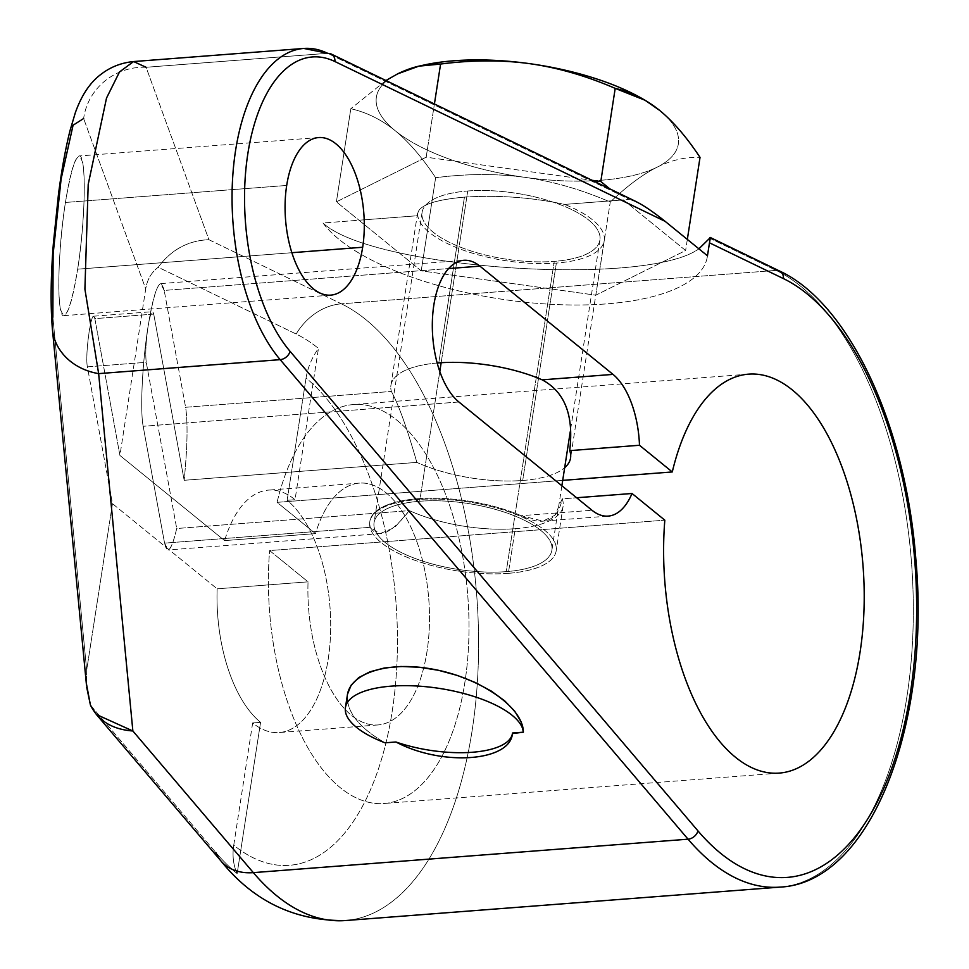 <?xml version="1.0" encoding="UTF-8"?>
<svg xmlns="http://www.w3.org/2000/svg" width="969" height="969" viewBox="0 0 969 969"><rect width="100%" height="100%" fill="white"/><g stroke="black" fill="none" stroke-linecap="round" stroke-linejoin="round"><path stroke-width="0.73" stroke-dasharray="4.84 3.63" d="M522.703 480.467A94.32 34.932 -171.2 0 0 564.673 467.7A94.32 34.932 -171.2 0 1 522.703 480.467L556.351 263.071L522.703 480.467A94.32 34.932 -171.2 0 1 416.84 462.395A94.32 34.932 -171.2 0 0 522.703 480.467M709.95 239.852L709.683 238.217L776.121 270.375L341.391 303.818A59.375 49.492 -64.2 0 0 296.139 334.014L158.189 267.25C151.37 272.422 147.203 279.629 145.713 288.871L119.926 455.454L224.614 540.605A121.27 60.26 -94.4 0 1 268.498 490.108A121.27 60.26 -94.4 0 1 295.036 499.701L287.139 500.307A121.27 60.26 -94.4 0 1 330.562 633.569A121.27 60.26 -94.4 0 1 279.205 732.54A121.27 60.26 -94.4 0 1 252.667 722.947L260.576 722.341A121.27 60.26 -94.4 0 1 217.153 588.825L308.045 581.836A121.27 60.26 85.6 0 0 387.188 722.765A121.27 60.26 85.6 0 0 415.713 538.558A121.27 60.26 85.6 0 0 315.506 533.616L277.073 502.354L562.71 480.382L277.073 502.354L315.506 533.616L224.614 540.605L119.926 455.454L94.853 318.631L153.732 314.101L184.171 480.297L416.84 462.395C407.15 428.407 398.659 404.751 391.379 391.452C398.659 404.751 407.15 428.407 416.84 462.395L184.171 480.297L153.732 314.101C152.266 308.832 150.352 313.181 147.966 327.122C154.689 287.841 160.103 275.608 164.197 290.434L185.612 407.283C187.913 422.702 187.441 447.036 184.171 480.297C187.441 447.036 187.913 422.702 185.612 407.283L391.379 391.452L185.612 407.283L164.197 290.434L448.635 268.558L164.197 290.434L160.575 283.626C156.506 285.722 152.303 300.22 147.966 327.122C145.822 342.408 145.253 354.145 146.258 362.321L87.392 366.851L112.465 503.674L217.153 588.825L308.045 581.836L269.612 550.574L664.819 520.171L269.612 550.574L308.045 581.836A121.27 60.26 85.6 0 0 378.007 724.945A121.27 60.26 85.6 0 0 428.782 599.411A121.27 60.26 85.6 0 0 359.402 483.119A121.27 60.26 85.6 0 0 315.506 533.616L224.614 540.605A121.27 60.26 -94.4 0 1 295.036 499.701L318.45 348.428A59.375 46.597 -50.9 0 0 306.059 378.092A254.423 126.43 -94.4 0 1 392.227 711.137A254.423 126.43 -94.4 0 1 233.747 845.174A59.375 46.597 -50.9 0 0 237.151 873.614A286.061 142.152 -94.4 0 1 215.869 852.563A286.061 142.152 85.6 0 0 237.151 873.614L260.576 722.341A121.27 60.26 -94.4 0 1 217.153 588.825L112.465 503.674L87.392 366.851C85.139 356.774 90.153 315.676 93.569 316.209L94.853 318.631L153.732 314.101L152.436 311.691C150.994 312.43 149.505 317.578 147.966 327.122C145.822 342.408 145.253 354.145 146.258 362.321L176.709 528.517L146.258 362.321L87.392 366.851C84.606 353.77 92.43 303.224 94.853 318.631L119.926 455.454L145.713 288.871L83.637 118.533L145.713 288.871C147.203 279.629 151.37 272.422 158.189 267.25C171.186 249.711 188.095 240.53 208.916 239.706L146.077 67.273A59.375 57.304 -20 0 0 83.637 118.533L73.075 125.219L61.12 178.95L53.113 254.181L52.871 317.251L86.677 670.257L112.465 503.674L86.677 670.257L86.713 687.3M562.226 498.853A94.32 34.932 8.8 0 1 563.098 506.23A94.32 34.932 8.8 0 1 515.242 528.686L508.325 573.333A94.32 34.932 -171.2 0 0 556.182 550.876A94.32 34.932 -171.2 0 0 512.601 513.158A94.32 34.932 -171.2 0 0 417.627 499.556L417.748 498.72A94.32 34.932 8.8 0 1 521.152 515.702C543.936 526.87 557.623 521.249 562.226 498.853A94.32 34.932 8.8 0 1 515.242 528.686A94.32 34.932 8.8 0 1 409.378 510.615L176.709 528.517C173.584 542.071 170.738 549.217 168.146 549.944L164.573 543.124L370.352 527.293A94.32 34.932 8.8 0 1 369.892 521.177A94.32 34.932 8.8 0 1 417.748 498.72L417.627 499.556A94.32 34.932 -171.2 0 0 369.758 522.025A94.32 34.932 -171.2 0 0 413.339 559.743A94.32 34.932 -171.2 0 0 508.325 573.333L515.242 528.686A94.32 34.932 8.8 0 1 409.378 510.615C390.81 534.076 377.801 539.636 370.352 527.293L380.018 533.653L394.613 527.524L409.378 510.615L176.709 528.517C171.404 550.61 167.358 555.479 164.573 543.124L143.17 426.287C139.996 410.347 142.286 363.084 147.966 327.122C142.286 363.084 139.996 410.347 143.17 426.287L164.573 543.124L370.352 527.293A94.32 34.932 8.8 0 1 417.748 498.72A94.32 34.932 8.8 0 1 521.152 515.702L591.986 510.251L521.152 515.702L542.955 521.116L554.971 515.205L562.226 498.853L576.616 497.751L562.226 498.853M464.442 197.119C498.441 194.951 531.811 197.385 564.588 204.411A94.32 34.932 8.8 0 1 604.22 240.615A94.32 34.932 8.8 0 1 556.351 263.071A94.32 34.932 8.8 0 1 417.784 215.699L417.591 213.095C419.94 204.968 435.565 199.638 464.442 197.119L438.787 362.878L464.442 197.119C432.053 200.062 416.5 206.252 417.784 215.699L323.004 222.991C371.527 268.825 645.088 287.623 698.903 248.827C645.088 287.623 371.527 268.825 323.004 222.991A198.693 73.596 -171.2 0 0 534.646 303.14A198.693 73.596 -171.2 0 0 707.358 256.579A198.693 73.596 -171.2 0 0 707.467 255.792A198.693 73.596 8.8 0 1 535.687 303.224A198.693 73.596 8.8 0 1 323.004 222.991L358.99 220.229L421.224 270.848L595.826 295.182L685.616 250.511L623.382 199.893L564.588 204.411C531.811 197.385 498.441 194.951 464.442 197.119M437.176 363A94.32 34.932 -171.2 0 0 390.919 385.335A94.32 34.932 -171.2 0 0 391.379 391.452A94.32 34.932 8.8 0 1 437.176 363M65.432 202.46C72.59 160.866 78.368 147.809 82.765 163.289C86.084 180.852 83.685 230.501 77.653 269.176C70.495 310.783 64.705 323.84 60.308 308.36C57.001 290.797 59.4 241.148 65.432 202.46C70.059 173.742 74.552 158.262 78.889 156.021C86.544 152.278 85.817 218.364 77.653 269.176L291.863 252.703L77.653 269.176C73.014 297.907 68.533 313.387 64.184 315.628C56.541 319.37 57.268 253.284 65.432 202.46L286.691 185.442L65.432 202.46M709.683 238.217L776.121 270.375L341.391 303.818L208.916 239.706L146.077 67.273L327.619 53.307L629.511 199.42L564.588 204.411A94.32 34.932 8.8 0 1 556.351 263.071A94.32 34.932 8.8 0 1 417.784 215.699L358.99 220.229L336.4 201.855L426.178 157.184L592.12 180.307L426.178 157.184L434.415 103.974L426.178 157.184L336.4 201.855L350.814 108.722C366.754 112.356 381.532 119.684 395.17 130.694C408.773 141.849 422.266 157.523 435.638 177.715L421.224 270.848L358.99 220.229L336.4 201.855L350.814 108.722C366.754 112.356 381.532 119.684 395.17 130.694A152.787 56.59 8.8 0 1 397.641 73.862A152.787 56.59 8.8 0 1 424.156 64.996M710.144 238.556L710.229 237.514M776.121 270.375A313.799 155.936 -94.4 0 1 913.319 606.328A313.799 155.936 -94.4 0 1 780.081 887.107A313.799 155.936 85.6 0 0 913.319 606.328A313.799 155.936 85.6 0 0 776.121 270.375A9.133 7.619 115.8 0 1 779.512 270.993M303.818 48.45A169.006 83.976 -94.4 0 1 327.619 53.307A9.133 7.619 115.8 0 1 331.01 53.925A9.133 7.619 -64.2 0 0 327.619 53.307L629.511 199.42M341.391 303.818A313.799 155.936 -94.4 0 1 478.589 639.77A313.799 155.936 -94.4 0 1 345.352 920.55A313.799 155.936 85.6 0 0 478.589 639.77A313.799 155.936 85.6 0 0 341.391 303.818L208.916 239.706C188.095 240.53 171.186 249.711 158.189 267.25L296.139 334.014A286.061 142.152 -94.4 0 1 318.45 348.428A286.061 142.152 85.6 0 0 296.139 334.014A59.375 49.492 115.8 0 1 341.391 303.818M90.42 705.069L215.869 852.563L90.42 705.069M277.073 502.354A200.062 99.419 -94.4 0 1 444.383 491.222A200.062 99.419 -94.4 0 1 396.43 800.951A200.062 99.419 -94.4 0 1 269.612 550.574A200.062 99.419 -94.4 0 0 384.051 803.507A200.062 99.419 -94.4 0 0 467.821 596.407A200.062 99.419 -94.4 0 0 353.358 404.558A200.062 99.419 -94.4 0 0 277.073 502.354M306.059 378.092A59.375 46.597 129.1 0 1 318.45 348.428L295.036 499.701L287.139 500.307L306.059 378.092A254.423 126.43 -94.4 0 1 392.227 711.137A254.423 126.43 -94.4 0 1 233.747 845.174L252.667 722.947L260.576 722.341L237.151 873.614A59.375 46.597 129.1 0 1 233.747 845.174L252.667 722.947A121.27 60.26 85.6 0 0 328.212 659.053A121.27 60.26 85.6 0 0 287.139 500.307L306.059 378.092M86.302 683.072L86.677 670.257L52.871 317.251A59.375 50.969 -5.5 0 0 52.387 329.085M347.496 694.228C345.933 711.089 358.445 727.283 385.02 742.823C363.145 730.263 350.657 716.733 347.58 702.198M467.736 190.99A89.984 33.334 8.8 0 1 558.35 203.962A89.984 33.334 8.8 0 1 599.932 239.949A89.984 33.334 8.8 0 1 554.268 261.376L506.242 571.637A89.984 33.334 -171.2 0 0 551.894 550.21A89.984 33.334 -171.2 0 0 510.324 514.236A89.984 33.334 -171.2 0 0 419.71 501.252L439.805 371.466L419.71 501.252A89.984 33.334 -171.2 0 0 374.046 522.679A89.984 33.334 -171.2 0 0 415.628 558.665A89.984 33.334 -171.2 0 0 506.242 571.637L554.268 261.376A89.984 33.334 -171.2 0 0 588.861 220.193A89.984 33.334 -171.2 0 0 467.736 190.99A89.984 33.334 -171.2 0 0 433.143 232.172A89.984 33.334 -171.2 0 0 554.268 261.376A89.984 33.334 8.8 0 1 463.654 248.391A89.984 33.334 8.8 0 1 422.084 212.417A89.984 33.334 8.8 0 1 467.736 190.99L441.161 362.709L467.736 190.99M623.382 199.893L685.616 250.511L595.826 295.182L421.224 270.848L435.638 177.715C467.082 173.645 496.831 173.524 524.883 177.351A152.787 56.59 8.8 0 1 395.17 130.694C408.773 141.849 422.266 157.523 435.638 177.715C467.082 173.645 496.831 173.524 524.883 177.351A152.787 56.59 8.8 0 1 395.17 130.694A152.787 56.59 8.8 0 1 397.641 73.862A152.787 56.59 8.8 0 1 421.442 65.613M385.928 80.512L350.814 108.722L385.928 80.512M642.532 98.802A152.787 56.59 8.8 0 1 659.562 110.345A152.787 56.59 8.8 0 1 657.079 167.189C671.493 160.079 685.81 156.808 700.03 157.378C685.81 156.808 671.493 160.079 657.079 167.189A152.787 56.59 8.8 0 1 524.883 177.351C552.911 181.336 581.376 189.561 610.252 202.049C627.04 186.048 642.653 174.432 657.079 167.189A152.787 56.59 8.8 0 1 524.883 177.351C552.911 181.336 581.376 189.561 610.252 202.049L595.826 295.182L610.252 202.049C627.04 186.048 642.653 174.432 657.079 167.189A152.787 56.59 8.8 0 0 659.562 110.345A152.787 56.59 8.8 0 0 643.682 99.468M687.336 239.416L685.616 250.511L687.336 239.416M508.325 573.333A94.32 34.932 -171.2 0 0 544.578 530.176A94.32 34.932 -171.2 0 0 417.627 499.556A94.32 34.932 -171.2 0 0 381.362 542.725A94.32 34.932 -171.2 0 0 508.325 573.333M506.242 571.637A89.984 33.334 8.8 0 1 385.117 542.434A89.984 33.334 8.8 0 1 419.71 501.252A89.984 33.334 8.8 0 1 540.835 530.455A89.984 33.334 8.8 0 1 506.242 571.637M220.956 860.969A59.375 42.527 139.6 0 1 215.869 852.563M133.589 61.556L146.077 67.273L327.619 53.307M146.077 67.273A59.375 57.304 -20 0 0 83.637 118.533M52.871 317.251A59.375 50.969 -5.5 0 0 52.459 329.811M458.894 401.99L143.17 426.287L458.894 401.99M563.098 506.23L556.182 550.876M604.22 240.615L570.559 458.01M369.892 521.177L369.758 522.025M417.578 213.107L390.919 385.335M380.429 533.628L168.025 549.968M543.464 521.08L608.169 516.102M93.63 316.209L152.508 311.679M318.619 137.562L79.083 155.985M330.744 295.133L63.99 315.652M710.047 239.234L707.358 256.579M378.007 724.945L279.205 732.54M359.402 483.119L268.498 490.108M779.258 773.092L384.051 803.507M748.565 374.155L353.358 404.558M599.932 239.949L570.232 431.774M561.875 485.76L551.894 550.21M422.084 212.417L374.046 522.679M160.757 283.602L463.739 260.298"/><path stroke-width="1.45" d="M632.769 200.123C640.812 203.466 651.592 210.539 665.122 221.344L334.935 61.544L665.122 221.344L707.467 255.792L709.478 242.819L783.436 278.612A304.666 151.394 -94.4 0 1 910.4 692.774A304.666 151.394 -94.4 0 1 697.946 830.869L290.07 351.335A159.873 79.446 -94.4 0 1 247.822 153.829A159.873 79.446 -94.4 0 1 334.935 61.544A9.133 7.619 -64.2 0 0 331.01 53.925L331.01 53.925A9.133 7.619 115.8 0 1 334.935 61.544A159.873 79.446 85.6 0 0 247.822 153.829A159.873 79.446 85.6 0 0 290.07 351.335A9.133 6.541 139.6 0 1 280.186 359.656A169.006 83.976 -94.4 0 1 232.96 173.306A169.006 83.976 -94.4 0 1 303.818 48.45A169.006 83.976 85.6 0 0 232.96 173.306A169.006 83.976 85.6 0 0 280.186 359.656A9.133 6.541 -40.4 0 0 290.07 351.335L697.946 830.869A9.133 6.541 139.6 0 1 688.063 839.19L280.186 359.656L98.644 373.622L132.862 730.989C112.404 729.463 98.257 720.827 90.42 705.069L86.302 683.072M672.28 471.951L639.492 445.268A73.995 36.774 85.6 0 0 613.014 374.397L479.921 266.148A73.995 36.774 85.6 0 0 433.833 305.126A73.995 36.774 85.6 0 0 458.894 401.99L591.986 510.251A73.995 36.774 85.6 0 0 632.03 493.487L664.819 520.171A200.062 99.419 85.6 0 0 791.637 770.537A200.062 99.419 85.6 0 0 839.59 460.82A200.062 99.419 85.6 0 0 672.28 471.951L562.71 480.382L672.28 471.951L639.492 445.268A73.995 36.774 85.6 0 0 613.014 374.397L542.192 379.848A94.32 34.932 -171.2 0 0 438.787 362.878A94.32 34.932 -171.2 0 0 437.176 363A94.32 34.932 8.8 0 1 438.787 362.878A94.32 34.932 8.8 0 1 542.192 379.848C564.818 391.912 573.975 415.507 569.687 450.646L639.492 445.268L569.687 450.646C573.975 415.507 564.818 391.912 542.192 379.848L613.014 374.397L479.921 266.148L448.635 268.558L479.921 266.148A73.995 36.774 85.6 0 0 463.739 260.298A73.995 36.774 85.6 0 0 432.392 320.691A73.995 36.774 85.6 0 0 458.894 401.99L591.986 510.251A73.995 36.774 85.6 0 0 608.169 516.102A73.995 36.774 85.6 0 0 632.03 493.487L576.616 497.751L632.03 493.487L664.819 520.171A200.062 99.419 85.6 0 0 779.258 773.092A200.062 99.419 85.6 0 0 863.04 565.993A200.062 99.419 85.6 0 0 748.565 374.155A200.062 99.419 85.6 0 0 672.28 471.951M362.672 247.252A79.022 39.269 85.6 0 0 335.916 143.812A79.022 39.269 85.6 0 0 286.691 185.442A79.022 39.269 85.6 0 0 313.459 288.883A79.022 39.269 85.6 0 0 362.672 247.252A79.022 39.269 85.6 0 0 318.619 137.562A79.022 39.269 85.6 0 0 286.691 185.442A79.022 39.269 85.6 0 0 330.744 295.133A79.022 39.269 85.6 0 0 362.672 247.252L291.863 252.703L362.672 247.252M564.673 467.7A94.32 34.932 -171.2 0 0 569.687 450.646A94.32 34.932 -171.2 0 1 570.559 458.01A94.32 34.932 -171.2 0 1 564.673 467.7M83.637 118.533L73.075 125.219L61.12 178.95L53.113 254.181L52.871 317.251M698.903 248.827L709.683 238.217L698.903 248.827M215.869 852.563A59.375 42.527 -40.4 0 0 220.956 860.969A59.375 42.527 -40.4 0 0 253.333 872.633A313.799 155.936 85.6 0 0 345.352 920.55A313.799 155.936 -94.4 0 1 253.333 872.633L688.063 839.19A313.799 155.936 85.6 0 0 780.081 887.107A313.799 155.936 -94.4 0 1 688.063 839.19A9.133 6.541 -40.4 0 0 697.946 830.869A304.666 151.394 85.6 0 0 910.4 692.774A304.666 151.394 85.6 0 0 783.436 278.612A9.133 7.619 -64.2 0 0 779.512 270.993A9.133 7.619 115.8 0 1 783.436 278.612L709.478 242.819C710.386 237.974 710.459 236.448 709.683 238.217M631.546 199.723C639.286 202.485 650.478 209.692 665.122 221.344L707.467 255.792L709.95 239.852M710.18 237.441L779.512 270.993A9.133 7.619 -64.2 0 0 776.121 270.375M86.713 687.3L90.42 705.069L96.355 714.468L132.862 730.989L253.333 872.633L688.063 839.19L280.186 359.656L98.644 373.622L132.862 730.989L253.333 872.633A59.375 42.527 139.6 0 1 220.956 860.969C253.466 901.315 294.927 921.18 345.352 920.55L780.081 887.107C870.489 882.892 930.991 725.333 915.838 559.089C905.688 425.706 849.438 303.285 779.512 270.993M52.387 329.085A59.375 50.969 -5.5 0 0 52.399 329.145A59.375 50.969 -5.5 0 0 98.644 373.622L84.909 289.125L88.203 184.389L106.517 98.063L119.514 71.948L133.589 61.556L146.077 67.273M347.58 702.198C342.687 676.253 382.331 660.337 430.757 668.816C479.146 676.859 523.296 707.055 523.381 732.176L512.492 733.012C511.063 761.489 442.615 766.758 395.909 741.988L385.02 742.823L395.909 741.988A79.022 29.264 -171.2 0 0 512.431 733.509M512.419 733.581L512.444 733.436A79.022 29.264 8.8 0 1 395.909 741.988C442.239 766.54 510.166 761.634 512.419 733.594L523.381 732.176A89.984 33.334 -171.2 0 0 391.088 686.161A89.984 33.334 -171.2 0 0 385.02 742.823A89.984 33.334 -171.2 0 1 345.424 707.588A89.984 33.334 -171.2 0 1 435.541 687.845A89.984 33.334 -171.2 0 1 523.381 732.176L521.104 721.881L514.769 711.27L504.692 700.853L491.319 691.115L475.307 682.515L457.404 675.466L438.448 670.294L419.347 667.253L400.996 666.478L384.269 668.016L369.964 671.783L358.736 677.597L351.129 685.204L347.496 694.228M439.805 371.466L441.161 362.709L439.805 371.466M419.468 66.025L424.156 64.996A152.787 56.59 8.8 0 1 529.837 63.688C557.865 67.66 586.318 75.897 615.206 88.373C631.146 92.019 645.923 99.347 659.562 110.345C673.164 121.5 686.658 137.174 700.03 157.378L687.336 239.416L700.03 157.378C686.658 137.174 673.164 121.5 659.562 110.345L645.051 100.255L615.206 88.373L600.792 181.506L592.12 180.307L600.792 181.506L609.852 188.882L600.792 181.506L615.206 88.373C586.318 75.897 557.865 67.66 529.837 63.688C501.785 59.848 472.036 59.969 440.592 64.051L418.862 66.158L397.641 73.862L385.928 80.512L397.641 73.862C412.055 66.752 426.372 63.482 440.592 64.051L434.415 103.974L440.592 64.051C472.036 59.969 501.785 59.848 529.837 63.688A152.787 56.59 8.8 0 1 642.532 98.802L644.579 99.977M421.442 65.613A152.787 56.59 8.8 0 1 529.837 63.688A152.787 56.59 8.8 0 1 643.682 99.468M327.619 53.307A169.006 83.976 85.6 0 0 303.818 48.45L331.01 53.925L635.749 201.419M52.459 329.811A59.375 50.969 -5.5 0 0 98.644 373.622L84.909 289.125L88.203 184.389L106.517 98.051L119.514 71.936L133.589 61.556M86.459 684.962L52.399 329.145C50.412 305.259 50.751 276.565 53.416 243.049L58.479 194.26C61.725 169.466 65.589 148.221 70.047 130.512L75.303 112.804C83.613 89.281 94.574 79.01 101.66 73.814C111.096 66.704 121.924 62.597 134.146 61.507L303.818 48.45M347.471 694.41L345.424 707.588M570.232 431.774L561.875 485.76M96.355 714.468L220.956 860.969"/></g></svg>
